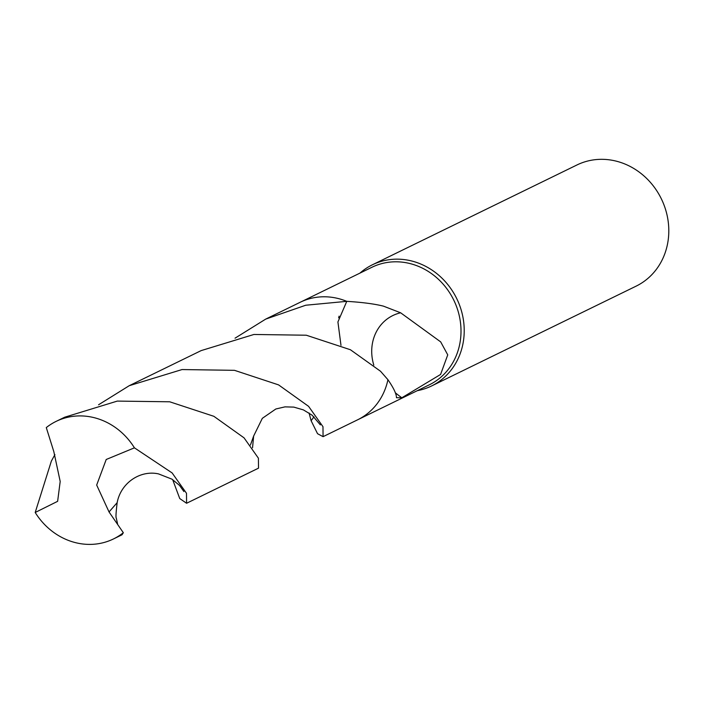 <?xml version="1.0" encoding="UTF-8"?>
<svg xmlns="http://www.w3.org/2000/svg" width="704" height="704" viewBox="0 0 704 704"><rect width="100%" height="100%" fill="white"/><g stroke="black" fill="none" stroke-linecap="round" stroke-linejoin="round"><path stroke-width="1.06" d="M417.331 390.667A67.426 60.958 -116 0 0 431.534 385.986A67.426 60.958 -116 0 0 464.218 331.496A67.426 60.958 -116 0 0 372.398 264.792A67.426 60.958 -116 0 0 359.964 273.108M357.28 419.971A65.402 59.127 -116 0 0 357.623 419.804L429.308 384.824A65.402 59.127 -116 0 0 461.006 331.971A65.402 59.127 -116 0 0 371.941 267.265L300.256 302.245A65.402 59.127 -116 0 0 299.913 302.412M431.534 385.986L636.117 286.15A67.426 60.958 -116 0 0 668.8 231.669A67.426 60.958 -116 0 0 576.981 164.956L372.398 264.792M346.632 301.338L346.773 301.347C362.208 302.289 374.449 303.89 383.486 306.152L400.638 312.796L440.686 341.889L447.744 354.869L440.581 374.458L401.826 397.778L396.466 397.716C396.528 394.073 393.677 388.071 387.93 379.702L380.521 371.246L350.407 349.738L306.31 335.218L253.933 334.47L201.15 350.61L129.219 385.704L182.054 369.556L234.494 370.33L278.573 384.886L308.59 406.349L322.978 426.686L323.074 436.665L317.539 433.699L311.115 420.728L309.056 412.958M357.623 419.804A65.402 59.127 -116 0 0 387.93 379.702A65.402 59.127 -116 0 1 357.623 419.804L323.074 436.665M400.638 312.796A43.604 39.424 -116 0 0 372.187 357.914A43.604 39.424 -116 0 0 373.815 365.112M338.659 317.856L339.099 316.131M340.982 345.338L337.92 321.957L346.773 301.347A65.402 59.127 -116 0 0 300.256 302.245L265.707 319.106L305.747 305.228L346.711 301.347M134.429 447.832L172.128 472.938L186.49 493.275L186.586 503.263L258.518 468.16L258.403 458.19L244.042 437.844L213.858 416.302L169.699 401.79L117.295 401.095L64.68 417.208L56.126 421.379A65.402 59.127 -116 0 0 46.288 427.583L53.83 451.651L60.192 481.474L57.631 501.327L35.2 512.477A65.402 59.127 -116 0 0 113.494 538.938A65.402 59.127 -116 0 0 123.332 532.726L109.041 511.958L96.677 485.056L106.216 459.483L134.429 447.832A65.402 59.127 -116 0 0 56.126 421.379M186.586 503.263L179.749 498.555L172.647 479.6M311.124 420.763L313.966 416.786M113.494 538.938L122.038 534.767L123.332 532.726M35.2 512.477L51.366 461.085L54.912 454.608M98.569 404.774L129.219 385.704M235.048 338.175L265.707 319.106M346.773 301.347A65.402 59.127 -116 0 0 300.256 302.245M395.287 392.762A284.196 86.09 -167 0 0 401.826 397.778M320.364 424.882L312.101 415.175L303.424 409.904L293.806 407.106L284.97 406.868L275.836 408.998L262.328 418.326L253.642 436.049L250.439 444.998M117.55 523.811L116.301 518.109C115.694 517.73 115.975 512.591 117.154 502.665L109.041 511.958M253.642 436.049L252.542 447.779M183.911 491.559L179.494 485.382L171.952 479.16L158.523 473.898C140.51 469.876 120.921 482.592 117.154 502.665"/></g></svg>
